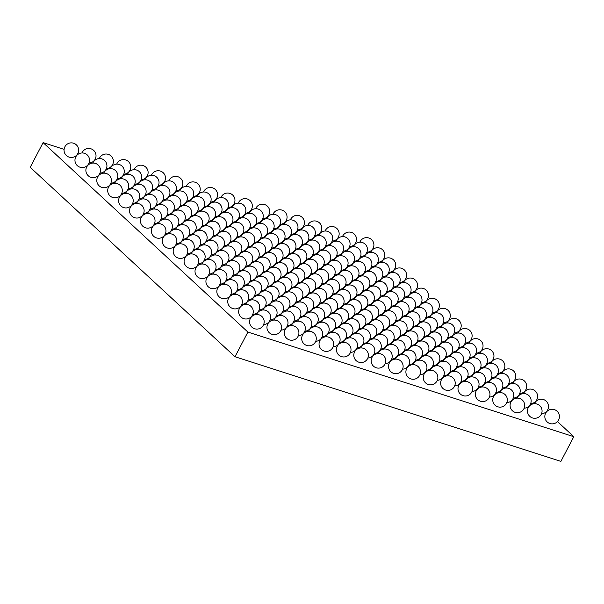 <?xml version="1.0" encoding="UTF-8"?>
<svg xmlns="http://www.w3.org/2000/svg" width="604" height="604" viewBox="0 0 604 604"><rect width="100%" height="100%" fill="white"/><g stroke="black" fill="none" stroke-linecap="round" stroke-linejoin="round"><path stroke-width="0.91" d="M247.889 332.072L573.8 436.692L560.897 461.365L234.994 356.745L247.889 332.072L43.103 142.635L30.2 167.308L234.994 356.745M356.398 243.201L355.597 242.951M339.025 237.629L338.232 237.372M321.66 232.057L320.867 231.8M304.295 226.477L303.495 226.221M286.923 220.905L286.13 220.649M269.558 215.326L268.757 215.069M252.185 209.754L251.392 209.497M234.82 204.175L234.027 203.926M217.455 198.603L216.655 198.346M200.083 193.023L199.29 192.774M182.718 187.451L181.925 187.195M165.353 181.88L164.552 181.623M147.98 176.3L147.187 176.043M130.615 170.728L129.815 170.471M113.242 165.149L112.45 164.892M95.877 159.577L95.085 159.32M78.512 153.997L77.712 153.748M64.092 149.369L43.103 142.635M573.8 436.692L557.454 421.569M366.9 252.246A7.301 7.301 0 0 0 371.558 239.584A7.301 7.301 0 0 0 359.848 242.174M349.535 246.666A7.301 7.301 0 0 0 354.193 234.012A7.301 7.301 0 0 0 342.476 236.594M332.162 241.094A7.301 7.301 0 0 0 336.821 228.44A7.301 7.301 0 0 0 325.111 231.022M314.797 235.522A7.301 7.301 0 0 0 319.456 222.861A7.301 7.301 0 0 0 307.746 225.443M297.432 229.943A7.301 7.301 0 0 0 302.091 217.289A7.301 7.301 0 0 0 290.373 219.871M280.06 224.371A7.301 7.301 0 0 0 284.718 211.71A7.301 7.301 0 0 0 273.008 214.299M262.695 218.791A7.301 7.301 0 0 0 267.353 206.138A7.301 7.301 0 0 0 255.643 208.72M245.33 213.22A7.301 7.301 0 0 0 249.988 200.558A7.301 7.301 0 0 0 238.27 203.148M227.957 207.64A7.301 7.301 0 0 0 232.616 194.986A7.301 7.301 0 0 0 220.905 197.568M210.592 202.068A7.301 7.301 0 0 0 215.251 189.407A7.301 7.301 0 0 0 203.533 191.996M193.22 196.489A7.301 7.301 0 0 0 197.878 183.835A7.301 7.301 0 0 0 186.168 186.417M175.855 190.917A7.301 7.301 0 0 0 180.513 178.263A7.301 7.301 0 0 0 168.803 180.845M158.49 185.345A7.301 7.301 0 0 0 163.148 172.684A7.301 7.301 0 0 0 151.43 175.266M141.117 179.766A7.301 7.301 0 0 0 145.775 167.112A7.301 7.301 0 0 0 134.065 169.694M123.752 174.194A7.301 7.301 0 0 0 128.41 161.532A7.301 7.301 0 0 0 116.7 164.122M106.387 168.614A7.301 7.301 0 0 0 111.045 155.96A7.301 7.301 0 0 0 99.328 158.542M89.014 163.042A7.301 7.301 0 0 0 93.673 150.381A7.301 7.301 0 0 0 81.963 152.971M76.308 144.809A7.301 7.301 0 0 0 64.228 148.554A7.301 7.301 0 0 0 73.514 157.146A7.301 7.301 0 0 0 76.308 144.809M377.817 262.34A7.301 7.301 0 0 0 382.475 249.686A7.301 7.301 0 0 0 370.758 252.268M360.445 256.768A7.301 7.301 0 0 0 365.103 244.107A7.301 7.301 0 0 0 353.393 246.689M343.08 251.189A7.301 7.301 0 0 0 347.738 238.535A7.301 7.301 0 0 0 336.028 241.117M325.715 245.617A7.301 7.301 0 0 0 330.373 232.955A7.301 7.301 0 0 0 318.655 235.545M308.342 240.037A7.301 7.301 0 0 0 313 227.383A7.301 7.301 0 0 0 301.29 229.965M290.977 234.465A7.301 7.301 0 0 0 295.635 221.804A7.301 7.301 0 0 0 283.918 224.394M273.604 228.886A7.301 7.301 0 0 0 278.263 216.232A7.301 7.301 0 0 0 266.553 218.814M256.239 223.314A7.301 7.301 0 0 0 260.898 210.66A7.301 7.301 0 0 0 249.188 213.242M238.874 217.734A7.301 7.301 0 0 0 243.533 205.081A7.301 7.301 0 0 0 231.815 207.663M221.502 212.163A7.301 7.301 0 0 0 226.16 199.509A7.301 7.301 0 0 0 214.45 202.091M204.137 206.591A7.301 7.301 0 0 0 208.795 193.929A7.301 7.301 0 0 0 197.085 196.519M186.772 201.011A7.301 7.301 0 0 0 191.43 188.357A7.301 7.301 0 0 0 179.713 190.94M169.399 195.439A7.301 7.301 0 0 0 174.058 182.778A7.301 7.301 0 0 0 162.348 185.368M152.034 189.86A7.301 7.301 0 0 0 156.693 177.206A7.301 7.301 0 0 0 144.975 179.788M134.662 184.288A7.301 7.301 0 0 0 139.32 171.627A7.301 7.301 0 0 0 127.61 174.216M117.297 178.708A7.301 7.301 0 0 0 121.955 166.055A7.301 7.301 0 0 0 110.245 168.637M99.932 173.137A7.301 7.301 0 0 0 104.59 160.483A7.301 7.301 0 0 0 92.873 163.065M87.218 154.903A7.301 7.301 0 0 0 75.138 158.648A7.301 7.301 0 0 0 84.424 167.24A7.301 7.301 0 0 0 87.218 154.903M388.727 272.434A7.301 7.301 0 0 0 393.385 259.78A7.301 7.301 0 0 0 381.675 262.363M371.362 266.862A7.301 7.301 0 0 0 376.02 254.201A7.301 7.301 0 0 0 364.303 256.791M353.989 261.283A7.301 7.301 0 0 0 358.648 248.629A7.301 7.301 0 0 0 346.938 251.211M336.624 255.711A7.301 7.301 0 0 0 341.283 243.05A7.301 7.301 0 0 0 329.573 245.639M319.259 250.132A7.301 7.301 0 0 0 323.918 237.478A7.301 7.301 0 0 0 312.2 240.06M301.887 244.56A7.301 7.301 0 0 0 306.545 231.906A7.301 7.301 0 0 0 294.835 234.488M284.522 238.98A7.301 7.301 0 0 0 289.18 226.326A7.301 7.301 0 0 0 277.47 228.908M267.157 233.408A7.301 7.301 0 0 0 271.815 220.754A7.301 7.301 0 0 0 260.098 223.337M249.784 227.836A7.301 7.301 0 0 0 254.443 215.175A7.301 7.301 0 0 0 242.732 217.765M232.419 222.257A7.301 7.301 0 0 0 237.078 209.603A7.301 7.301 0 0 0 225.36 212.185M215.047 216.685A7.301 7.301 0 0 0 219.705 204.024A7.301 7.301 0 0 0 207.995 206.613M197.682 211.106A7.301 7.301 0 0 0 202.34 198.452A7.301 7.301 0 0 0 190.63 201.034M180.317 205.534A7.301 7.301 0 0 0 184.975 192.872A7.301 7.301 0 0 0 173.257 195.462M162.944 199.954A7.301 7.301 0 0 0 167.602 187.3A7.301 7.301 0 0 0 155.892 189.882M145.579 194.382A7.301 7.301 0 0 0 150.237 181.728A7.301 7.301 0 0 0 138.527 184.311M128.214 188.803A7.301 7.301 0 0 0 132.872 176.149A7.301 7.301 0 0 0 121.155 178.731M110.842 183.231A7.301 7.301 0 0 0 115.5 170.577A7.301 7.301 0 0 0 103.79 173.159M98.135 164.998A7.301 7.301 0 0 0 86.055 168.743A7.301 7.301 0 0 0 95.341 177.334A7.301 7.301 0 0 0 98.135 164.998M399.644 282.529A7.301 7.301 0 0 0 404.303 269.875A7.301 7.301 0 0 0 392.585 272.457M382.272 276.957A7.301 7.301 0 0 0 386.93 264.295A7.301 7.301 0 0 0 375.22 266.885M364.907 271.377A7.301 7.301 0 0 0 369.565 258.723A7.301 7.301 0 0 0 357.855 261.305M347.542 265.805A7.301 7.301 0 0 0 352.2 253.151A7.301 7.301 0 0 0 340.482 255.734M330.169 260.226A7.301 7.301 0 0 0 334.827 247.572A7.301 7.301 0 0 0 323.117 250.154M312.804 254.654A7.301 7.301 0 0 0 317.462 242A7.301 7.301 0 0 0 305.745 244.582M295.432 249.082A7.301 7.301 0 0 0 300.09 236.421A7.301 7.301 0 0 0 288.38 239.01M278.067 243.503A7.301 7.301 0 0 0 282.725 230.849A7.301 7.301 0 0 0 271.015 233.431M260.702 237.931A7.301 7.301 0 0 0 265.36 225.269A7.301 7.301 0 0 0 253.642 227.859M243.329 232.351A7.301 7.301 0 0 0 247.987 219.697A7.301 7.301 0 0 0 236.277 222.28M225.964 226.779A7.301 7.301 0 0 0 230.622 214.118A7.301 7.301 0 0 0 218.912 216.708M208.599 221.2A7.301 7.301 0 0 0 213.257 208.546A7.301 7.301 0 0 0 201.54 211.128M191.226 215.628A7.301 7.301 0 0 0 195.885 202.974A7.301 7.301 0 0 0 184.175 205.556M173.861 210.056A7.301 7.301 0 0 0 178.52 197.395A7.301 7.301 0 0 0 166.802 199.977M156.489 204.477A7.301 7.301 0 0 0 161.147 191.823A7.301 7.301 0 0 0 149.437 194.405M139.124 198.905A7.301 7.301 0 0 0 143.782 186.243A7.301 7.301 0 0 0 132.072 188.833M121.759 193.325A7.301 7.301 0 0 0 126.417 180.672A7.301 7.301 0 0 0 114.7 183.254M109.045 175.092A7.301 7.301 0 0 0 96.965 178.844A7.301 7.301 0 0 0 106.251 187.429A7.301 7.301 0 0 0 109.045 175.092M410.554 292.623A7.301 7.301 0 0 0 415.212 279.969A7.301 7.301 0 0 0 403.502 282.551M393.189 287.051A7.301 7.301 0 0 0 397.847 274.397A7.301 7.301 0 0 0 386.137 276.979M375.816 281.479A7.301 7.301 0 0 0 380.475 268.818A7.301 7.301 0 0 0 368.765 271.4M358.451 275.9A7.301 7.301 0 0 0 363.11 263.246A7.301 7.301 0 0 0 351.4 265.828M341.086 270.328A7.301 7.301 0 0 0 345.745 257.666A7.301 7.301 0 0 0 334.027 260.256M323.714 264.748A7.301 7.301 0 0 0 328.372 252.094A7.301 7.301 0 0 0 316.662 254.677M306.349 259.176A7.301 7.301 0 0 0 311.007 246.515A7.301 7.301 0 0 0 299.297 249.105M288.984 253.597A7.301 7.301 0 0 0 293.642 240.943A7.301 7.301 0 0 0 281.925 243.525M271.611 248.025A7.301 7.301 0 0 0 276.27 235.364A7.301 7.301 0 0 0 264.56 237.953M254.246 242.446A7.301 7.301 0 0 0 258.905 229.792A7.301 7.301 0 0 0 247.187 232.374M236.874 236.874A7.301 7.301 0 0 0 241.532 224.22A7.301 7.301 0 0 0 229.822 226.802M219.509 231.302A7.301 7.301 0 0 0 224.167 218.64A7.301 7.301 0 0 0 212.457 221.223M202.144 225.722A7.301 7.301 0 0 0 206.802 213.069A7.301 7.301 0 0 0 195.084 215.651M184.771 220.15A7.301 7.301 0 0 0 189.43 207.489A7.301 7.301 0 0 0 177.719 210.079M167.406 214.571A7.301 7.301 0 0 0 172.065 201.917A7.301 7.301 0 0 0 160.354 204.499M150.041 208.999A7.301 7.301 0 0 0 154.7 196.338A7.301 7.301 0 0 0 142.982 198.927M132.669 203.42A7.301 7.301 0 0 0 137.327 190.766A7.301 7.301 0 0 0 125.617 193.348M119.962 185.194A7.301 7.301 0 0 0 107.882 188.939A7.301 7.301 0 0 0 117.168 197.523A7.301 7.301 0 0 0 119.962 185.194M421.471 302.725A7.301 7.301 0 0 0 426.13 290.063A7.301 7.301 0 0 0 414.412 292.646M404.099 297.145A7.301 7.301 0 0 0 408.757 284.492A7.301 7.301 0 0 0 397.047 287.074M386.734 291.573A7.301 7.301 0 0 0 391.392 278.912A7.301 7.301 0 0 0 379.682 281.502M369.369 285.994A7.301 7.301 0 0 0 374.027 273.34A7.301 7.301 0 0 0 362.309 275.922M351.996 280.422A7.301 7.301 0 0 0 356.654 267.761A7.301 7.301 0 0 0 344.944 270.35M334.631 274.843A7.301 7.301 0 0 0 339.289 262.189A7.301 7.301 0 0 0 327.579 264.771M317.259 269.271A7.301 7.301 0 0 0 321.917 256.617A7.301 7.301 0 0 0 310.207 259.199M299.894 263.691A7.301 7.301 0 0 0 304.552 251.037A7.301 7.301 0 0 0 292.842 253.62M282.529 258.119A7.301 7.301 0 0 0 287.187 245.466A7.301 7.301 0 0 0 275.469 248.048M265.156 252.548A7.301 7.301 0 0 0 269.814 239.886A7.301 7.301 0 0 0 258.104 242.476M247.791 246.968A7.301 7.301 0 0 0 252.449 234.314A7.301 7.301 0 0 0 240.739 236.896M230.426 241.396A7.301 7.301 0 0 0 235.084 228.735A7.301 7.301 0 0 0 223.367 231.324M213.053 235.817A7.301 7.301 0 0 0 217.712 223.163A7.301 7.301 0 0 0 206.002 225.745M195.688 230.245A7.301 7.301 0 0 0 200.347 217.583A7.301 7.301 0 0 0 188.629 220.173M178.316 224.665A7.301 7.301 0 0 0 182.974 212.012A7.301 7.301 0 0 0 171.264 214.594M160.951 219.093A7.301 7.301 0 0 0 165.609 206.44A7.301 7.301 0 0 0 153.899 209.022M143.586 213.514A7.301 7.301 0 0 0 148.244 200.86A7.301 7.301 0 0 0 136.527 203.442M130.872 195.288A7.301 7.301 0 0 0 118.792 199.033A7.301 7.301 0 0 0 128.078 207.617A7.301 7.301 0 0 0 130.872 195.288M432.381 312.819A7.301 7.301 0 0 0 437.039 300.158A7.301 7.301 0 0 0 425.329 302.747M415.016 307.24A7.301 7.301 0 0 0 419.674 294.586A7.301 7.301 0 0 0 407.964 297.168M397.643 301.668A7.301 7.301 0 0 0 402.302 289.006A7.301 7.301 0 0 0 390.592 291.596M380.278 296.088A7.301 7.301 0 0 0 384.937 283.435A7.301 7.301 0 0 0 373.227 286.017M362.913 290.516A7.301 7.301 0 0 0 367.572 277.863A7.301 7.301 0 0 0 355.854 280.445M345.541 284.937A7.301 7.301 0 0 0 350.199 272.283A7.301 7.301 0 0 0 338.489 274.865M328.176 279.365A7.301 7.301 0 0 0 332.834 266.711A7.301 7.301 0 0 0 321.124 269.293M310.811 273.793A7.301 7.301 0 0 0 315.469 261.132A7.301 7.301 0 0 0 303.752 263.721M293.438 268.214A7.301 7.301 0 0 0 298.097 255.56A7.301 7.301 0 0 0 286.387 258.142M276.073 262.642A7.301 7.301 0 0 0 280.732 249.981A7.301 7.301 0 0 0 269.022 252.57M258.701 257.062A7.301 7.301 0 0 0 263.359 244.409A7.301 7.301 0 0 0 251.649 246.991M241.336 251.491A7.301 7.301 0 0 0 245.994 238.829A7.301 7.301 0 0 0 234.284 241.419M223.971 245.911A7.301 7.301 0 0 0 228.629 233.257A7.301 7.301 0 0 0 216.912 235.839M206.598 240.339A7.301 7.301 0 0 0 211.257 227.685A7.301 7.301 0 0 0 199.547 230.267M189.233 234.76A7.301 7.301 0 0 0 193.892 222.106A7.301 7.301 0 0 0 182.181 224.688M171.868 229.188A7.301 7.301 0 0 0 176.527 216.534A7.301 7.301 0 0 0 164.809 219.116M154.496 223.616A7.301 7.301 0 0 0 159.154 210.955A7.301 7.301 0 0 0 147.444 213.544M141.789 205.383A7.301 7.301 0 0 0 129.709 209.127A7.301 7.301 0 0 0 138.995 217.719A7.301 7.301 0 0 0 141.789 205.383M443.298 322.913A7.301 7.301 0 0 0 447.957 310.252A7.301 7.301 0 0 0 436.239 312.842M425.926 317.334A7.301 7.301 0 0 0 430.584 304.68A7.301 7.301 0 0 0 418.874 307.262M408.561 311.762A7.301 7.301 0 0 0 413.219 299.108A7.301 7.301 0 0 0 401.509 301.69M391.196 306.19A7.301 7.301 0 0 0 395.854 293.529A7.301 7.301 0 0 0 384.136 296.111M373.823 300.611A7.301 7.301 0 0 0 378.481 287.957A7.301 7.301 0 0 0 366.771 290.539M356.458 295.039A7.301 7.301 0 0 0 361.117 282.378A7.301 7.301 0 0 0 349.406 284.967M339.086 289.459A7.301 7.301 0 0 0 343.744 276.806A7.301 7.301 0 0 0 332.034 279.388M321.721 283.888A7.301 7.301 0 0 0 326.379 271.226A7.301 7.301 0 0 0 314.669 273.816M304.356 278.308A7.301 7.301 0 0 0 309.014 265.654A7.301 7.301 0 0 0 297.296 268.236M286.983 272.736A7.301 7.301 0 0 0 291.641 260.075A7.301 7.301 0 0 0 279.931 262.664M269.618 267.157A7.301 7.301 0 0 0 274.276 254.503A7.301 7.301 0 0 0 262.566 257.085M252.253 261.585A7.301 7.301 0 0 0 256.911 248.931A7.301 7.301 0 0 0 245.194 251.513M234.881 256.013A7.301 7.301 0 0 0 239.539 243.352A7.301 7.301 0 0 0 227.829 245.934M217.516 250.433A7.301 7.301 0 0 0 222.174 237.78A7.301 7.301 0 0 0 210.464 240.362M200.143 244.862A7.301 7.301 0 0 0 204.801 232.2A7.301 7.301 0 0 0 193.091 234.79M182.778 239.282A7.301 7.301 0 0 0 187.436 226.628A7.301 7.301 0 0 0 175.726 229.21M165.413 233.71A7.301 7.301 0 0 0 170.071 221.049A7.301 7.301 0 0 0 158.354 223.639M152.699 215.477A7.301 7.301 0 0 0 140.619 219.222A7.301 7.301 0 0 0 149.905 227.814A7.301 7.301 0 0 0 152.699 215.477M454.208 333.008A7.301 7.301 0 0 0 458.866 320.354A7.301 7.301 0 0 0 447.156 322.936M436.843 327.436A7.301 7.301 0 0 0 441.501 314.775A7.301 7.301 0 0 0 429.791 317.357M419.47 321.856A7.301 7.301 0 0 0 424.129 309.203A7.301 7.301 0 0 0 412.419 311.785M402.105 316.285A7.301 7.301 0 0 0 406.764 303.623A7.301 7.301 0 0 0 395.054 306.213M384.74 310.705A7.301 7.301 0 0 0 389.399 298.051A7.301 7.301 0 0 0 377.681 300.633M367.368 305.133A7.301 7.301 0 0 0 372.026 292.472A7.301 7.301 0 0 0 360.316 295.062M350.003 299.554A7.301 7.301 0 0 0 354.661 286.9A7.301 7.301 0 0 0 342.951 289.482M332.638 293.982A7.301 7.301 0 0 0 337.296 281.321A7.301 7.301 0 0 0 325.579 283.91M315.265 288.402A7.301 7.301 0 0 0 319.924 275.749A7.301 7.301 0 0 0 308.214 278.331M297.9 282.831A7.301 7.301 0 0 0 302.559 270.177A7.301 7.301 0 0 0 290.849 272.759M280.528 277.259A7.301 7.301 0 0 0 285.186 264.597A7.301 7.301 0 0 0 273.476 267.179M263.163 271.679A7.301 7.301 0 0 0 267.821 259.025A7.301 7.301 0 0 0 256.111 261.608M245.798 266.107A7.301 7.301 0 0 0 250.456 253.446A7.301 7.301 0 0 0 238.739 256.036M228.425 260.528A7.301 7.301 0 0 0 233.084 247.874A7.301 7.301 0 0 0 221.374 250.456M211.06 254.956A7.301 7.301 0 0 0 215.719 242.295A7.301 7.301 0 0 0 204.009 244.884M193.695 249.377A7.301 7.301 0 0 0 198.354 236.723A7.301 7.301 0 0 0 186.636 239.305M176.323 243.805A7.301 7.301 0 0 0 180.981 231.151A7.301 7.301 0 0 0 169.271 233.733M163.616 225.571A7.301 7.301 0 0 0 151.536 229.316A7.301 7.301 0 0 0 160.823 237.908A7.301 7.301 0 0 0 163.616 225.571M465.125 343.102A7.301 7.301 0 0 0 469.784 330.448A7.301 7.301 0 0 0 458.066 333.031M447.753 337.53A7.301 7.301 0 0 0 452.411 324.869A7.301 7.301 0 0 0 440.701 327.459M430.388 331.951A7.301 7.301 0 0 0 435.046 319.297A7.301 7.301 0 0 0 423.336 321.879M413.023 326.379A7.301 7.301 0 0 0 417.681 313.718A7.301 7.301 0 0 0 405.964 316.307M395.65 320.799A7.301 7.301 0 0 0 400.309 308.146A7.301 7.301 0 0 0 388.599 310.728M378.285 315.228A7.301 7.301 0 0 0 382.944 302.574A7.301 7.301 0 0 0 371.233 305.156M360.913 309.648A7.301 7.301 0 0 0 365.571 296.994A7.301 7.301 0 0 0 353.861 299.576M343.548 304.076A7.301 7.301 0 0 0 348.206 291.422A7.301 7.301 0 0 0 336.496 294.005M326.183 298.504A7.301 7.301 0 0 0 330.841 285.843A7.301 7.301 0 0 0 319.123 288.433M308.81 292.925A7.301 7.301 0 0 0 313.468 280.271A7.301 7.301 0 0 0 301.758 282.853M291.445 287.353A7.301 7.301 0 0 0 296.103 274.692A7.301 7.301 0 0 0 284.393 277.281M274.08 281.774A7.301 7.301 0 0 0 278.738 269.12A7.301 7.301 0 0 0 267.021 271.702M256.708 276.202A7.301 7.301 0 0 0 261.366 263.54A7.301 7.301 0 0 0 249.656 266.13M239.343 270.622A7.301 7.301 0 0 0 244.001 257.968A7.301 7.301 0 0 0 232.291 260.55M221.97 265.05A7.301 7.301 0 0 0 226.628 252.397A7.301 7.301 0 0 0 214.918 254.979M204.605 259.471A7.301 7.301 0 0 0 209.263 246.817A7.301 7.301 0 0 0 197.553 249.399M187.24 253.899A7.301 7.301 0 0 0 191.898 241.245A7.301 7.301 0 0 0 180.181 243.827M174.526 235.666A7.301 7.301 0 0 0 162.446 239.411A7.301 7.301 0 0 0 171.732 248.002A7.301 7.301 0 0 0 174.526 235.666M476.035 353.197A7.301 7.301 0 0 0 480.693 340.543A7.301 7.301 0 0 0 468.983 343.125M458.67 347.625A7.301 7.301 0 0 0 463.328 334.963A7.301 7.301 0 0 0 451.618 337.553M441.298 342.045A7.301 7.301 0 0 0 445.963 329.391A7.301 7.301 0 0 0 434.246 331.974M423.933 336.473A7.301 7.301 0 0 0 428.591 323.82A7.301 7.301 0 0 0 416.881 326.402M406.567 330.894A7.301 7.301 0 0 0 411.226 318.24A7.301 7.301 0 0 0 399.508 320.822M389.195 325.322A7.301 7.301 0 0 0 393.853 312.668A7.301 7.301 0 0 0 382.143 315.25M371.83 319.75A7.301 7.301 0 0 0 376.488 307.089A7.301 7.301 0 0 0 364.778 309.678M354.465 314.171A7.301 7.301 0 0 0 359.123 301.517A7.301 7.301 0 0 0 347.406 304.099M337.092 308.599A7.301 7.301 0 0 0 341.751 295.937A7.301 7.301 0 0 0 330.041 298.527M319.727 303.019A7.301 7.301 0 0 0 324.386 290.365A7.301 7.301 0 0 0 312.676 292.948M302.355 297.447A7.301 7.301 0 0 0 307.013 284.786A7.301 7.301 0 0 0 295.303 287.376M284.99 291.868A7.301 7.301 0 0 0 289.648 279.214A7.301 7.301 0 0 0 277.938 281.796M267.625 286.296A7.301 7.301 0 0 0 272.283 273.642A7.301 7.301 0 0 0 260.566 276.224M250.252 280.717A7.301 7.301 0 0 0 254.911 268.063A7.301 7.301 0 0 0 243.201 270.645M232.887 275.145A7.301 7.301 0 0 0 237.546 262.491A7.301 7.301 0 0 0 225.836 265.073M215.522 269.573A7.301 7.301 0 0 0 220.181 256.911A7.301 7.301 0 0 0 208.463 259.501M198.15 263.993A7.301 7.301 0 0 0 202.808 251.339A7.301 7.301 0 0 0 191.098 253.922M185.443 245.76A7.301 7.301 0 0 0 173.363 249.512A7.301 7.301 0 0 0 182.65 258.097A7.301 7.301 0 0 0 185.443 245.76M486.952 363.291A7.301 7.301 0 0 0 491.611 350.637A7.301 7.301 0 0 0 479.893 353.219M469.58 357.719A7.301 7.301 0 0 0 474.238 345.065A7.301 7.301 0 0 0 462.528 347.647M452.215 352.147A7.301 7.301 0 0 0 456.873 339.486A7.301 7.301 0 0 0 445.163 342.068M434.85 346.568A7.301 7.301 0 0 0 439.508 333.914A7.301 7.301 0 0 0 427.791 336.496M417.477 340.996A7.301 7.301 0 0 0 422.136 328.334A7.301 7.301 0 0 0 410.426 330.924M400.112 335.416A7.301 7.301 0 0 0 404.771 322.762A7.301 7.301 0 0 0 393.061 325.345M382.74 329.844A7.301 7.301 0 0 0 387.406 317.183A7.301 7.301 0 0 0 375.688 319.773M365.375 324.265A7.301 7.301 0 0 0 370.033 311.611A7.301 7.301 0 0 0 358.323 314.193M348.01 318.693A7.301 7.301 0 0 0 352.668 306.032A7.301 7.301 0 0 0 340.95 308.621M330.637 313.114A7.301 7.301 0 0 0 335.296 300.46A7.301 7.301 0 0 0 323.585 303.042M313.272 307.542A7.301 7.301 0 0 0 317.93 294.888A7.301 7.301 0 0 0 306.22 297.47M295.907 301.97A7.301 7.301 0 0 0 300.566 289.308A7.301 7.301 0 0 0 288.848 291.891M278.535 296.39A7.301 7.301 0 0 0 283.193 283.737A7.301 7.301 0 0 0 271.483 286.319M261.17 290.818A7.301 7.301 0 0 0 265.828 278.157A7.301 7.301 0 0 0 254.118 280.747M243.797 285.239A7.301 7.301 0 0 0 248.455 272.585A7.301 7.301 0 0 0 236.745 275.167M226.432 279.667A7.301 7.301 0 0 0 231.09 267.006A7.301 7.301 0 0 0 219.38 269.595M209.067 274.088A7.301 7.301 0 0 0 213.725 261.434A7.301 7.301 0 0 0 202.008 264.016M196.353 255.854A7.301 7.301 0 0 0 184.273 259.607A7.301 7.301 0 0 0 193.559 268.191A7.301 7.301 0 0 0 196.353 255.854M497.862 373.393A7.301 7.301 0 0 0 502.52 360.731A7.301 7.301 0 0 0 490.81 363.314M480.497 367.813A7.301 7.301 0 0 0 485.155 355.16A7.301 7.301 0 0 0 473.445 357.742M463.125 362.241A7.301 7.301 0 0 0 467.79 349.58A7.301 7.301 0 0 0 456.073 352.17M445.76 356.662A7.301 7.301 0 0 0 450.418 344.008A7.301 7.301 0 0 0 438.708 346.59M428.395 351.09A7.301 7.301 0 0 0 433.053 338.429A7.301 7.301 0 0 0 421.335 341.018M411.022 345.511A7.301 7.301 0 0 0 415.68 332.857A7.301 7.301 0 0 0 403.97 335.439M393.657 339.939A7.301 7.301 0 0 0 398.315 327.277A7.301 7.301 0 0 0 386.605 329.867M376.292 334.359A7.301 7.301 0 0 0 380.95 321.706A7.301 7.301 0 0 0 369.233 324.288M358.919 328.787A7.301 7.301 0 0 0 363.578 316.134A7.301 7.301 0 0 0 351.868 318.716M341.554 323.216A7.301 7.301 0 0 0 346.213 310.554A7.301 7.301 0 0 0 334.503 313.136M324.182 317.636A7.301 7.301 0 0 0 328.848 304.982A7.301 7.301 0 0 0 317.13 307.564M306.817 312.064A7.301 7.301 0 0 0 311.475 299.403A7.301 7.301 0 0 0 299.765 301.992M289.452 306.485A7.301 7.301 0 0 0 294.11 293.831A7.301 7.301 0 0 0 282.393 296.413M272.079 300.913A7.301 7.301 0 0 0 276.738 288.251A7.301 7.301 0 0 0 265.028 290.841M254.714 295.333A7.301 7.301 0 0 0 259.373 282.68A7.301 7.301 0 0 0 247.663 285.262M237.349 289.761A7.301 7.301 0 0 0 242.008 277.108A7.301 7.301 0 0 0 230.29 279.69M219.977 284.182A7.301 7.301 0 0 0 224.635 271.528A7.301 7.301 0 0 0 212.925 274.11M207.27 265.956A7.301 7.301 0 0 0 195.19 269.701A7.301 7.301 0 0 0 204.477 278.285A7.301 7.301 0 0 0 207.27 265.956M508.779 383.487A7.301 7.301 0 0 0 513.438 370.826A7.301 7.301 0 0 0 501.72 373.415M491.407 377.908A7.301 7.301 0 0 0 496.065 365.254A7.301 7.301 0 0 0 484.355 367.836M474.042 372.336A7.301 7.301 0 0 0 478.7 359.674A7.301 7.301 0 0 0 466.99 362.264M456.677 366.756A7.301 7.301 0 0 0 461.335 354.103A7.301 7.301 0 0 0 449.618 356.685M439.304 361.184A7.301 7.301 0 0 0 443.963 348.531A7.301 7.301 0 0 0 432.253 351.113M421.939 355.605A7.301 7.301 0 0 0 426.598 342.951A7.301 7.301 0 0 0 414.888 345.533M404.567 350.033A7.301 7.301 0 0 0 409.233 337.379A7.301 7.301 0 0 0 397.515 339.961M387.202 344.461A7.301 7.301 0 0 0 391.86 331.8A7.301 7.301 0 0 0 380.15 334.389M369.837 338.882A7.301 7.301 0 0 0 374.495 326.228A7.301 7.301 0 0 0 362.777 328.81M352.464 333.31A7.301 7.301 0 0 0 357.123 320.649A7.301 7.301 0 0 0 345.413 323.238M335.099 327.73A7.301 7.301 0 0 0 339.758 315.077A7.301 7.301 0 0 0 328.048 317.659M317.734 322.159A7.301 7.301 0 0 0 322.393 309.497A7.301 7.301 0 0 0 310.675 312.087M300.362 316.579A7.301 7.301 0 0 0 305.02 303.925A7.301 7.301 0 0 0 293.31 306.507M282.997 311.007A7.301 7.301 0 0 0 287.655 298.353A7.301 7.301 0 0 0 275.945 300.935M265.624 305.428A7.301 7.301 0 0 0 270.29 292.774A7.301 7.301 0 0 0 258.572 295.356M248.259 299.856A7.301 7.301 0 0 0 252.917 287.202A7.301 7.301 0 0 0 241.207 289.784M230.894 294.284A7.301 7.301 0 0 0 235.552 281.623A7.301 7.301 0 0 0 223.835 284.212M218.18 276.051A7.301 7.301 0 0 0 206.1 279.795A7.301 7.301 0 0 0 215.386 288.387A7.301 7.301 0 0 0 218.18 276.051M519.689 393.581A7.301 7.301 0 0 0 524.347 380.92A7.301 7.301 0 0 0 512.637 383.51M502.324 388.002A7.301 7.301 0 0 0 506.983 375.348A7.301 7.301 0 0 0 495.272 377.93M484.952 382.43A7.301 7.301 0 0 0 489.618 369.776A7.301 7.301 0 0 0 477.9 372.358M467.587 376.851A7.301 7.301 0 0 0 472.245 364.197A7.301 7.301 0 0 0 460.535 366.779M450.222 371.279A7.301 7.301 0 0 0 454.88 358.625A7.301 7.301 0 0 0 443.162 361.207M432.849 365.707A7.301 7.301 0 0 0 437.507 353.046A7.301 7.301 0 0 0 425.797 355.635M415.484 360.127A7.301 7.301 0 0 0 420.142 347.474A7.301 7.301 0 0 0 408.432 350.056M398.119 354.556A7.301 7.301 0 0 0 402.777 341.894A7.301 7.301 0 0 0 391.06 344.484M380.747 348.976A7.301 7.301 0 0 0 385.405 336.322A7.301 7.301 0 0 0 373.695 338.904M363.382 343.404A7.301 7.301 0 0 0 368.04 330.743A7.301 7.301 0 0 0 356.33 333.332M346.009 337.825A7.301 7.301 0 0 0 350.675 325.171A7.301 7.301 0 0 0 338.957 327.753M328.644 332.253A7.301 7.301 0 0 0 333.302 319.599A7.301 7.301 0 0 0 321.592 322.181M311.279 326.673A7.301 7.301 0 0 0 315.937 314.02A7.301 7.301 0 0 0 304.22 316.602M293.906 321.101A7.301 7.301 0 0 0 298.565 308.448A7.301 7.301 0 0 0 286.855 311.03M276.541 315.53A7.301 7.301 0 0 0 281.2 302.868A7.301 7.301 0 0 0 269.49 305.458M259.176 309.95A7.301 7.301 0 0 0 263.835 297.296A7.301 7.301 0 0 0 252.117 299.878M241.804 304.378A7.301 7.301 0 0 0 246.462 291.717A7.301 7.301 0 0 0 234.752 294.307M229.097 286.145A7.301 7.301 0 0 0 217.017 289.89A7.301 7.301 0 0 0 226.304 298.482A7.301 7.301 0 0 0 229.097 286.145M530.606 403.676A7.301 7.301 0 0 0 535.265 391.022A7.301 7.301 0 0 0 523.547 393.604M513.234 398.104A7.301 7.301 0 0 0 517.892 385.443A7.301 7.301 0 0 0 506.182 388.025M495.869 392.524A7.301 7.301 0 0 0 500.527 379.871A7.301 7.301 0 0 0 488.817 382.453M478.504 386.953A7.301 7.301 0 0 0 483.162 374.291A7.301 7.301 0 0 0 471.445 376.881M461.131 381.373A7.301 7.301 0 0 0 465.79 368.719A7.301 7.301 0 0 0 454.08 371.301M443.766 375.801A7.301 7.301 0 0 0 448.425 363.14A7.301 7.301 0 0 0 436.715 365.73M426.394 370.222A7.301 7.301 0 0 0 431.06 357.568A7.301 7.301 0 0 0 419.342 360.15M409.029 364.65A7.301 7.301 0 0 0 413.687 351.989A7.301 7.301 0 0 0 401.977 354.578M391.664 359.07A7.301 7.301 0 0 0 396.322 346.417A7.301 7.301 0 0 0 384.605 348.999M374.291 353.499A7.301 7.301 0 0 0 378.95 340.845A7.301 7.301 0 0 0 367.24 343.427M356.926 347.927A7.301 7.301 0 0 0 361.585 335.265A7.301 7.301 0 0 0 349.875 337.847M339.561 342.347A7.301 7.301 0 0 0 344.22 329.693A7.301 7.301 0 0 0 332.502 332.276M322.189 336.775A7.301 7.301 0 0 0 326.847 324.114A7.301 7.301 0 0 0 315.137 326.704M304.824 331.196A7.301 7.301 0 0 0 309.482 318.542A7.301 7.301 0 0 0 297.772 321.124M287.451 325.624A7.301 7.301 0 0 0 292.117 312.963A7.301 7.301 0 0 0 280.399 315.552M270.086 320.044A7.301 7.301 0 0 0 274.744 307.391A7.301 7.301 0 0 0 263.034 309.973M252.721 314.473A7.301 7.301 0 0 0 257.38 301.811A7.301 7.301 0 0 0 245.662 304.401M240.007 296.239A7.301 7.301 0 0 0 227.927 299.984A7.301 7.301 0 0 0 237.213 308.576A7.301 7.301 0 0 0 240.007 296.239M541.516 413.77A7.301 7.301 0 0 0 546.175 401.116A7.301 7.301 0 0 0 534.464 403.699M524.151 408.198A7.301 7.301 0 0 0 528.81 395.537A7.301 7.301 0 0 0 517.1 398.127M506.779 402.619A7.301 7.301 0 0 0 511.445 389.965A7.301 7.301 0 0 0 499.727 392.547M489.414 397.047A7.301 7.301 0 0 0 494.072 384.386A7.301 7.301 0 0 0 482.362 386.975M472.049 391.468A7.301 7.301 0 0 0 476.707 378.814A7.301 7.301 0 0 0 464.989 381.396M454.676 385.896A7.301 7.301 0 0 0 459.334 373.242A7.301 7.301 0 0 0 447.624 375.824M437.311 380.316A7.301 7.301 0 0 0 441.969 367.662A7.301 7.301 0 0 0 430.259 370.244M419.946 374.744A7.301 7.301 0 0 0 424.604 362.09A7.301 7.301 0 0 0 412.887 364.673M402.574 369.172A7.301 7.301 0 0 0 407.232 356.511A7.301 7.301 0 0 0 395.522 359.093M385.209 363.593A7.301 7.301 0 0 0 389.867 350.939A7.301 7.301 0 0 0 378.157 353.521M367.836 358.021A7.301 7.301 0 0 0 372.502 345.36A7.301 7.301 0 0 0 360.784 347.949M350.471 352.442A7.301 7.301 0 0 0 355.129 339.788A7.301 7.301 0 0 0 343.419 342.37M333.106 346.87A7.301 7.301 0 0 0 337.764 334.208A7.301 7.301 0 0 0 326.047 336.798M315.733 341.29A7.301 7.301 0 0 0 320.392 328.636A7.301 7.301 0 0 0 308.682 331.219M298.368 335.718A7.301 7.301 0 0 0 303.027 323.065A7.301 7.301 0 0 0 291.317 325.647M281.003 330.139A7.301 7.301 0 0 0 285.662 317.485A7.301 7.301 0 0 0 273.944 320.067M263.631 324.567A7.301 7.301 0 0 0 268.289 311.913A7.301 7.301 0 0 0 256.579 314.495M250.924 306.334A7.301 7.301 0 0 0 238.844 310.079A7.301 7.301 0 0 0 248.131 318.67A7.301 7.301 0 0 0 250.924 306.334M557.092 411.211A7.301 7.301 0 0 0 545.012 414.956A7.301 7.301 0 0 0 554.298 423.547A7.301 7.301 0 0 0 557.092 411.211M539.719 405.631A7.301 7.301 0 0 0 527.639 409.384A7.301 7.301 0 0 0 536.926 417.968A7.301 7.301 0 0 0 539.719 405.631M522.354 400.059A7.301 7.301 0 0 0 510.274 403.804A7.301 7.301 0 0 0 519.561 412.396A7.301 7.301 0 0 0 522.354 400.059M504.989 394.488A7.301 7.301 0 0 0 492.909 398.232A7.301 7.301 0 0 0 502.188 406.817A7.301 7.301 0 0 0 504.989 394.488M487.617 388.908A7.301 7.301 0 0 0 475.537 392.653A7.301 7.301 0 0 0 484.823 401.245A7.301 7.301 0 0 0 487.617 388.908M470.252 383.336A7.301 7.301 0 0 0 458.172 387.081A7.301 7.301 0 0 0 467.458 395.665A7.301 7.301 0 0 0 470.252 383.336M452.887 377.757A7.301 7.301 0 0 0 440.799 381.502A7.301 7.301 0 0 0 450.086 390.093A7.301 7.301 0 0 0 452.887 377.757M435.514 372.185A7.301 7.301 0 0 0 423.434 375.93A7.301 7.301 0 0 0 432.721 384.522A7.301 7.301 0 0 0 435.514 372.185M418.149 366.605A7.301 7.301 0 0 0 406.069 370.358A7.301 7.301 0 0 0 415.348 378.942A7.301 7.301 0 0 0 418.149 366.605M400.777 361.033A7.301 7.301 0 0 0 388.697 364.778A7.301 7.301 0 0 0 397.983 373.37A7.301 7.301 0 0 0 400.777 361.033M383.412 355.454A7.301 7.301 0 0 0 371.332 359.206A7.301 7.301 0 0 0 380.618 367.791A7.301 7.301 0 0 0 383.412 355.454M366.047 349.882A7.301 7.301 0 0 0 353.967 353.627A7.301 7.301 0 0 0 363.246 362.219A7.301 7.301 0 0 0 366.047 349.882M348.674 344.31A7.301 7.301 0 0 0 336.594 348.055A7.301 7.301 0 0 0 345.881 356.639A7.301 7.301 0 0 0 348.674 344.31M331.309 338.731A7.301 7.301 0 0 0 319.229 342.476A7.301 7.301 0 0 0 328.516 351.067A7.301 7.301 0 0 0 331.309 338.731M313.944 333.159A7.301 7.301 0 0 0 301.857 336.904A7.301 7.301 0 0 0 311.143 345.488A7.301 7.301 0 0 0 313.944 333.159M296.572 327.579A7.301 7.301 0 0 0 284.492 331.324A7.301 7.301 0 0 0 293.778 339.916A7.301 7.301 0 0 0 296.572 327.579M279.207 322.007A7.301 7.301 0 0 0 267.127 325.752A7.301 7.301 0 0 0 276.406 334.344A7.301 7.301 0 0 0 279.207 322.007M261.834 316.428A7.301 7.301 0 0 0 249.754 320.18A7.301 7.301 0 0 0 259.041 328.765A7.301 7.301 0 0 0 261.834 316.428"/></g></svg>
